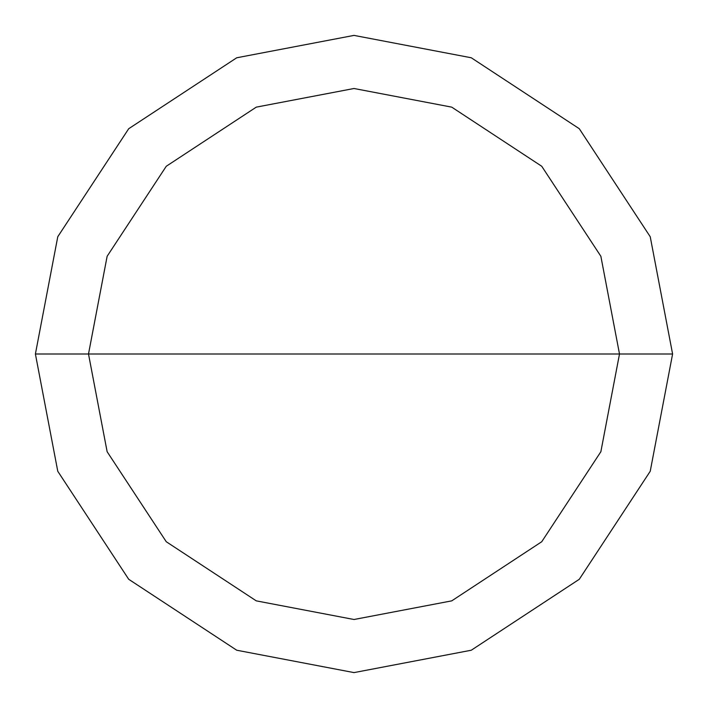 <?xml version="1.0" encoding="UTF-8"?>
<svg xmlns="http://www.w3.org/2000/svg" width="708" height="708" viewBox="0 0 708 708"><rect width="100%" height="100%" fill="white"/><g stroke="black" fill="none" stroke-linecap="round" stroke-linejoin="round"><path stroke-width="1.06" d="M354 354L619.5 354L600.862 451.731L541.735 541.735L451.731 600.862L354 619.5L256.269 600.862L166.265 541.735L107.138 451.731L88.5 354L672.6 354L650.227 236.729L579.286 128.714L471.271 57.773L354 35.4L236.729 57.773L128.714 128.714L57.773 236.729L35.4 354L88.5 354L107.138 256.269L166.265 166.265L256.269 107.138L354 88.5L451.731 107.138L541.735 166.265L600.862 256.269L619.5 354L600.862 256.269L541.735 166.265L451.731 107.138L354 88.5L256.269 107.138L166.265 166.265L107.138 256.269L88.5 354L354 354M672.6 354L650.227 236.729L579.286 128.714L471.271 57.773L354 35.4L236.729 57.773L128.714 128.714L57.773 236.729L35.4 354L88.5 354L107.138 451.731L166.265 541.735L256.269 600.862L354 619.5L451.731 600.862L541.735 541.735L600.862 451.731L619.5 354L672.6 354L650.227 471.271L579.286 579.286L471.271 650.227L354 672.6L236.729 650.227L128.714 579.286L57.773 471.271L35.4 354L57.773 471.271L128.714 579.286L236.729 650.227L354 672.6L471.271 650.227L579.286 579.286L650.227 471.271L672.6 354"/></g></svg>
